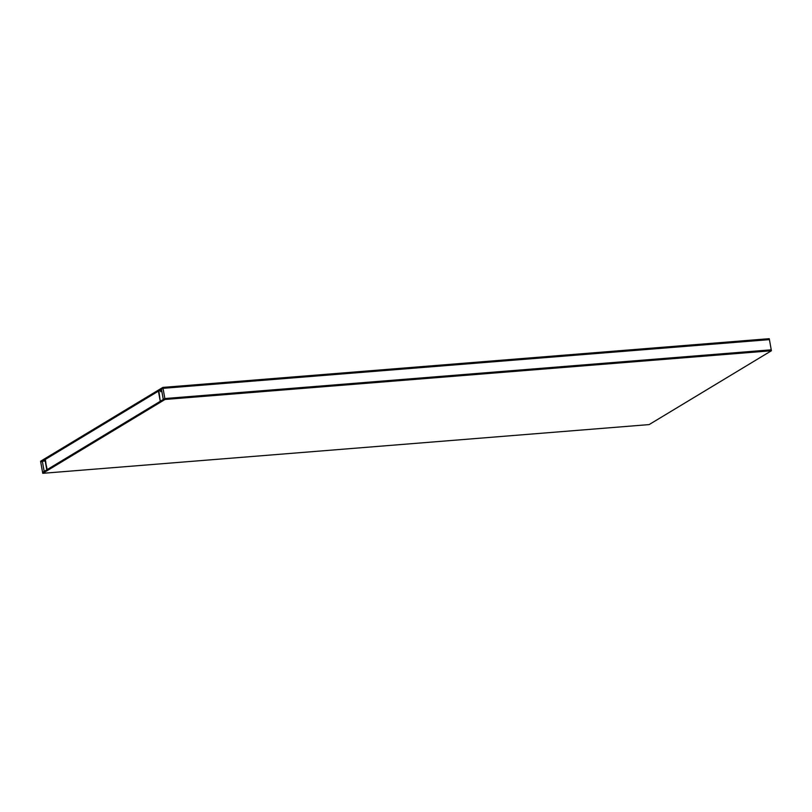 <?xml version="1.0" encoding="UTF-8"?>
<svg xmlns="http://www.w3.org/2000/svg" width="812" height="812" viewBox="0 0 812 812"><rect width="100%" height="100%" fill="white"/><g stroke="black" fill="none" stroke-linecap="round" stroke-linejoin="round"><path stroke-width="1.22" d="M158.837 390.866L160.258 401.321L47.187 469.61L44.975 459.633L46.791 469.843L45.37 459.399L158.441 391.11L160.258 401.321L158.837 390.866L161.71 390.643M161.781 391.049L160.695 391.709M42.346 461.226L40.762 462.18L42.579 472.381L44.163 471.437L42.346 461.226L45.218 460.993M165.029 399.463L42.752 473.315L649.123 424.595L771.4 350.754L165.029 399.463L164.856 398.54L771.238 349.82L769.421 339.619L163.039 388.329L161.466 389.283L163.283 399.494L164.856 398.54L163.039 388.329L769.421 339.619L769.248 338.685L162.877 387.405L163.039 388.329L40.762 462.18L40.6 461.246L162.877 387.405M771.4 350.754L771.238 349.82L164.856 398.54L42.579 472.381L42.752 473.315"/></g></svg>
